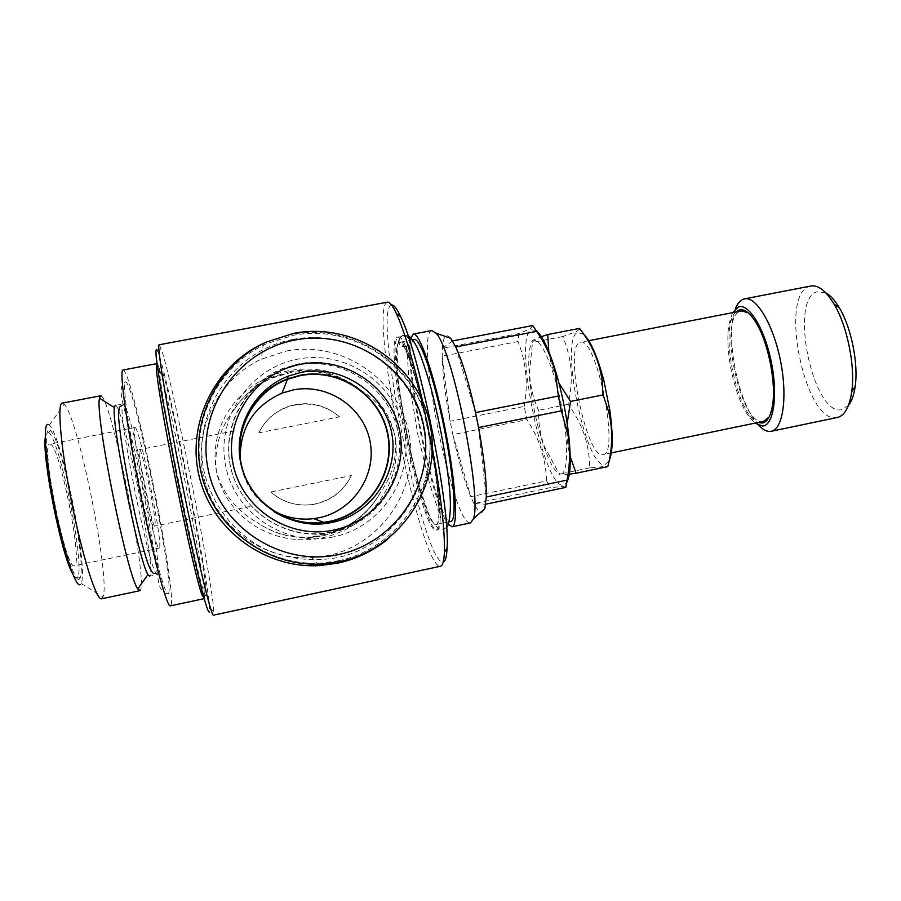 <?xml version="1.0" encoding="UTF-8"?>
<svg xmlns="http://www.w3.org/2000/svg" width="901" height="901" viewBox="0 0 901 901"><rect width="100%" height="100%" fill="white"/><g stroke="black" fill="none" stroke-linecap="round" stroke-linejoin="round"><path stroke-width="0.68" stroke-dasharray="4.5 3.38" d="M403.457 335.183C411.273 337.244 412.253 341.006 406.374 346.457L405.777 346.603C398.028 344.632 397.003 340.893 402.702 335.386L403.457 335.183M405.168 347.155L406.599 346.671C411.487 341.006 410.248 337.368 402.86 335.769L401.373 336.276C396.541 341.952 397.803 345.579 405.168 347.155M50.31 444.114C59.489 444.441 83.286 564.015 74.49 565.704L74.31 565.76C66.077 571.516 40.095 442.143 49.882 444.114L50.31 444.114M135.195 427.592C140.117 428.718 163.824 547.312 159.286 548.112L159.184 548.157C155.321 552.966 129.575 424.765 134.959 427.547L135.195 427.592M139.599 449.622C142.583 449.464 157.968 526.432 154.871 526.049L154.848 526.049C152.348 528.898 136.107 448.045 139.486 449.61L139.599 449.622M239.328 452.865L240.162 457.01M45.208 437.92C45.591 433.539 46.48 431.556 47.888 431.973L48.834 432.57C60.164 440.826 85.032 564.623 77.801 576.786L76.912 577.879C75.797 578.442 74.287 576.91 72.384 573.284M79.097 579.275C74.918 582.26 63.363 547.605 54.961 505.157C46.48 462.709 44.138 427.524 49.375 429.845L50.332 430.464C61.854 439.057 87.273 565.603 79.998 578.149L79.097 579.275M157.54 574.556L155.929 573.273C147.854 562.934 118.853 418.514 122.266 405.675L123.448 403.941C131.231 407.612 163.903 571.099 157.54 574.556M122.987 403.817L115.756 405.416C124.068 408.998 156.763 572.597 149.859 576.167L157.315 574.68M101.486 598.805L102.951 597.014C110.744 579.32 78.196 417.276 64.219 404.177L62.293 403.107M168.386 593.703C175.177 587.317 135.522 388.995 126.117 382.17L125.611 381.889C121.905 380.594 128.438 429.901 140.398 489.311C152.303 548.743 165.3 596.631 168.183 593.883L168.386 593.703M560.749 473.949C568.294 474.095 568.79 441.051 561.075 403.547C553.451 366.009 540.262 336.873 533.595 340.972C529.484 343.912 527.986 354.6 529.101 373.025C531.061 397.927 535.937 422.254 543.754 446.018C550.083 464.094 555.748 473.408 560.749 473.949M569.308 474.151L561.616 474.951C559.025 475.052 558.293 474.793 559.408 474.174L544.395 446.581C540.138 434.485 538.19 422.389 538.55 410.293C533.178 398.557 530.16 385.842 529.506 372.147L532.502 342.425C531.151 341.918 531.658 341.017 534 339.722L541.4 336.692M567.179 423.38C566.357 434.913 567.36 445.95 570.209 456.492M548.81 351.66C550.241 362.281 553.619 372.732 558.947 383.015M583.724 334.26L577.642 332.446C559.172 338.9 585.627 468.317 604.729 464.781L609.042 461.03M579.782 328.775L576.775 331.444L562.731 336.557C571.944 358.181 573.723 380.785 568.047 404.358C582.429 423.436 589.614 444.61 589.592 467.878L607.893 466.211M763.688 421.319L763.215 421.398C740.059 426.466 717.59 317.445 740.464 311.205L741.512 310.924M748.134 312.771L757.077 323.177C769.015 341.986 777.079 382.159 773.328 404.076L769.116 417.039M602.668 454.678L602.994 454.622C620.293 454.712 596.383 335.69 580.435 342.301L579.703 342.526C563.846 347.437 586.506 458.282 602.668 454.678M735.948 312.005C718.694 326.545 736.635 415.71 758.18 422.456M810.99 285.989L809.368 286.428C778.633 295.291 805.167 423.65 836.556 417.613L837.401 417.467M825.789 292.848L816.97 291.766C788.848 299.414 812.893 415.676 841.433 409.752L848.449 405.416M450.635 338.247C448.63 335.848 446.952 335.161 445.612 336.186C443.866 337.627 442.796 341.648 442.391 348.282L442.222 356.199C442.582 373.645 445.218 395.336 450.117 421.274L452.831 434.597C458.418 460.343 464.409 481.044 470.772 496.688L473.96 503.603C476.854 509.234 479.355 512.185 481.438 512.444M431.793 330.554L430.858 331.039C415.947 340.983 452.831 522.783 469.849 522.918L470.581 522.884M414.269 339.553L413.503 339.97C400.607 348.642 435.645 521.488 450.32 521.386L450.917 521.364M435.588 524.495L436.14 524.472C441.738 523.954 438.584 481.325 428.516 431.376C418.514 381.405 404.943 340.781 399.56 342.357L398.738 342.785C386.901 351.266 421.972 524.359 435.588 524.495M436.692 529.934L437.323 529.923C443.247 529.371 439.925 484.265 429.236 431.241C418.616 378.195 404.245 335.206 398.546 336.884L397.645 337.368C385.245 346.874 422.186 529.247 436.692 529.934M396.508 337.582L397.409 337.098C403.062 335.431 417.411 378.431 428.02 431.478C438.708 484.513 442.064 529.619 436.185 530.16L435.555 530.171C421.139 529.461 384.186 347.076 396.508 337.582M536.129 330.521L531.297 329.721C512.692 337.638 543.326 487.846 563.057 485.234L566.718 482.609M452.539 340.938L442.391 348.282L518.841 333.55L530.43 328.719L532.773 325.531M565.907 487.069L562.652 486.495L550.274 487.61L473.96 503.603L485.752 504.2M156.785 363.644L157.326 364.049C164.849 373.543 208.322 590.594 204.245 598.388M123.054 370.007L123.752 370.379C134.429 379.332 177.97 597.036 170.762 605.54L170.334 605.866M206.16 595.538C205.867 596.361 205.18 595.268 204.122 592.272C195.877 572.349 159.522 391.361 159.387 369.568C159.184 366.043 159.454 364.826 160.187 365.941C167.293 375.019 210.001 588.207 206.16 595.538M292.87 339.463C351.536 328.077 411.994 369.05 423.267 426.725C435.386 484.231 395.562 545.567 336.884 557.696C311.453 562.111 286.912 558.969 263.283 548.27C233.303 532.423 211.341 503.783 203.941 470.694C191.654 411.577 234.046 349.982 292.87 339.463M266.054 342.189L291.53 334.327C343.36 324.506 397.938 352.832 419.697 399.954C441.681 446.975 428.076 506.565 387.239 539.553M286.439 351.03C341.468 340.274 398.253 378.668 408.817 432.784C420.193 486.743 382.745 544.272 327.682 555.624L311.622 557.753C263.081 560.659 215.992 526.499 204.2 479.129C192.071 431.838 217.287 379.558 261.335 359.15L286.439 351.03M289.717 371.696C313.402 367.608 335.059 372.327 354.701 385.853C335.183 373.172 313.357 368.869 289.232 372.935L272.271 378.003C256.244 384.806 243.608 395.235 234.373 409.291C243.844 394.649 256.571 383.86 272.541 376.922L289.717 371.696M377.305 497.611C364.443 517.715 346.277 530.464 322.806 535.847L313.154 537.3C292.757 538.933 274.084 534 257.112 522.479C273.454 533.674 291.901 538.46 312.456 536.85C340.578 533.178 362.191 520.102 377.305 497.611L381.01 491.664C392.825 474.681 397.465 456.052 394.953 435.78C389.423 416.307 378.082 401.125 360.918 390.246L354.701 385.853M159.195 344.779L161.02 348.36C171.674 377.282 212.388 579.996 213.796 611.081L213.492 615.158M391.563 305L390.088 305.946C374.827 322.457 422.287 556.829 442.008 561.965L443.224 562.033M387.295 302.195L385.977 303.164C370.773 320.486 419.337 560.332 439.294 566.132L440.398 566.267M432.311 447.955L422.682 401.429M394.953 435.78C403.58 483.916 368.577 527.952 322.198 537.863C275.83 547.47 227.334 520.339 216.409 471.628C207.714 422.445 242.234 379.659 288.534 370.739C335.048 362.022 384.231 388.117 394.953 435.78M240.218 458.046C242.301 480.717 253.023 498.084 272.372 510.157M338.539 560.737L321.601 563.046C267.912 566.65 215.508 528.921 202.443 476.404C188.996 423.988 217.197 366.099 266.099 343.912L293.073 335.318C353.665 323.583 416.071 365.907 427.705 425.463C440.229 484.839 399.143 548.18 338.539 560.737M332.582 532.345L324.202 533.685C282.768 538.438 241.175 509.898 231.095 469.275C220.655 428.741 243.698 384.006 282.385 368.622L298.591 363.846C343.867 354.904 390.775 386.529 399.492 431.207C408.863 475.739 377.902 523.121 332.582 532.345M333.719 536.838C286.079 547.301 234.947 514.111 225.655 465.952C215.654 417.94 249.982 367.811 297.871 359.116C345.624 349.723 395.043 383.083 404.234 430.171C414.122 477.113 381.506 527.085 333.719 536.838M331.692 531.95L323.391 533.268C282.373 537.976 241.198 509.718 231.219 469.5C220.891 429.372 243.698 385.087 282.002 369.838L298.04 365.108C342.876 356.255 389.322 387.565 397.949 431.804C407.241 475.908 376.562 522.817 331.692 531.95M273.848 511.565C253.981 498.276 242.572 479.782 239.621 456.086M156.909 349.577L158.137 352.404C168.769 380.188 208.593 578.453 209.573 608.457L209.449 611.97M234.373 409.291C219.945 427.806 213.965 448.585 216.409 471.628C223.099 493.962 236.67 510.912 257.112 522.479M518.841 333.55L518.086 341.535L442.222 356.199L450.117 421.274L524.202 406.43L526.894 419.641L452.831 434.597L470.772 496.688L546.524 480.864L550.274 487.61M546.524 480.864C545.882 458.834 539.339 438.427 526.894 419.641M524.202 406.43C528.256 384.22 526.218 362.585 518.086 341.535M410.822 337.864C403.254 362.044 431.973 504.92 448.293 524.281M455.76 346.964L475.503 412.602M478.544 427.558L486.281 497.014M735.407 308.874L733.155 317.017C727.445 344.205 737.829 395.911 753.608 418.841L758.89 425.554M732.626 312.658L729.258 322.941C724.167 347.369 733.583 394.266 747.729 414.888L754.858 423.143M562.731 336.557L532.502 342.425M568.047 404.358L538.55 410.293M589.592 467.878L559.408 474.174M101.329 395.967C111.915 401.013 148.676 585.076 140.151 590.515M48.316 424.517L49.307 425.171C61.673 434.462 88.872 569.894 81.09 583.431L80.166 584.625M240.015 456.278L239.384 453.158M234.823 430.824L139.486 449.61M351.413 475.548C343.934 490.685 331.917 500.179 315.361 504.053L312.737 504.526C296.88 506.599 282.891 502.42 270.773 492.002C282.621 502.353 296.497 506.497 312.399 504.47L315.012 503.997C331.703 500.032 343.833 490.549 351.413 475.548L270.773 492.002M339.564 416.859C324.304 404.324 307.016 401.013 287.712 406.937C274.535 411.847 264.917 420.474 258.857 432.818L339.564 416.859C324.304 403.986 307.095 400.551 287.915 406.542C274.76 411.464 265.074 420.226 258.857 432.818M406.374 346.457L406.272 348.45L418.098 385.437L426.241 419.111L433.223 455.298L436.996 480.424L439.609 508.198C439.733 514.617 440.105 517.929 440.713 518.12C441.501 518.627 440.589 515.687 437.965 509.29L429.653 483.792L417.681 433.843L409.302 382.655L406.599 346.671M402.702 335.375L408.04 335.701M446.558 527.344L443.202 529.574C439.789 530.193 436.14 527.378 432.266 521.127L428.549 513.469L420.452 490.144C415.113 471.291 409.989 449.509 405.078 424.765L399.548 390.324L397.487 371.28L397.217 347.268C398.422 340.612 399.807 336.951 401.373 336.264M168.183 593.883L166.437 593.759C162.146 592.171 159.466 587.925 158.385 581.032C156.245 567.461 152.246 538.325 146.536 508.265C140.331 475.829 133.967 446.682 127.424 420.835C122.694 402.263 118.763 391.372 122.896 383.646L125.611 381.889M588.758 340.679L580.435 342.301M611.328 452.899L602.994 454.622M412.557 339.88L399.56 342.357M449.115 521.735L436.14 524.472M398.546 336.884L397.409 337.098M437.323 529.923L436.185 530.16M159.387 369.568L157.574 368.419M204.122 592.272L202.883 594.029M272.541 376.922L272.271 378.003M266.381 342.042L266.099 343.912M322.581 563.947L321.601 563.046M282.385 368.622L282.002 369.838M324.202 533.685L323.391 533.268M209.573 608.457L213.796 611.081M158.137 352.404L161.02 348.36M313.154 537.3L312.456 536.85L339.576 529.709C357.72 521.296 371.539 508.615 381.022 491.664M263.464 343.371L261.335 359.15M319.731 565.58L311.622 557.753M272.293 377.992C280.402 374.399 290.572 372.203 302.815 371.403C318.256 370.277 345.68 376.753 360.918 390.246M747.729 414.888L753.608 418.841M729.258 322.941L733.155 317.017M757.077 323.177L755.849 322.333M773.328 404.076L772.529 405.326M543.754 446.018L544.395 446.581M529.101 373.025L529.506 372.147M155.929 573.273L155.276 573.453M121.59 405.777L122.266 405.675M81.09 583.431L102.951 597.014M49.307 425.171L64.219 404.177M77.801 576.786L79.998 578.149M48.834 432.57L50.332 430.464M250.028 506.531L154.848 526.049M134.959 427.547L49.882 444.114M159.184 548.157L74.31 565.76"/><path stroke-width="1.35" d="M72.384 573.284C61.448 554.588 42.347 459.375 45.208 437.92M149.611 576.291L147.944 574.568C139.261 562.708 111.003 422.051 114.404 407.567L115.26 405.292M140.151 590.515L137.819 588.927C127.244 576.471 94.605 414.032 99.515 398.253L100.63 395.798L101.329 395.967M80.166 584.625C75.718 588.004 63.307 550.883 54.263 505.202C45.14 459.521 42.674 421.859 48.316 424.517M62.293 403.107L62.192 403.13C56.898 403.524 60.953 449.227 71.798 503.096C82.588 556.964 96.486 600.595 101.486 598.805L139.79 590.718M570.209 456.492L576.088 473.228L569.308 474.151M558.947 383.015L570.524 401.452L567.179 423.38M541.4 336.692L547.74 334.541L548.81 351.66M609.042 461.03C612.939 452.099 613.209 435.217 609.842 410.383L603.861 380.594C597.442 356.627 590.729 341.175 583.724 334.26M607.893 466.211L607.792 466.617C612.703 448.022 612.984 429.687 608.648 411.633L603.096 394.908L601.992 379.794C599.278 361.132 591.788 343.991 579.501 328.403L579.782 328.775M588.758 340.679L741.512 310.924L748.134 312.771M769.116 417.039L763.688 421.319L611.328 452.899M758.18 422.456L762.178 423.053C767.258 422.209 770.715 416.296 772.529 405.326C776.369 382.869 768.08 341.614 755.849 322.333C749.666 312.489 744.001 308.412 738.854 310.09L735.948 312.005M754.858 423.143L762.798 426.083C773.79 425.182 778.182 394.796 771.2 361.414C764.386 328.009 748.494 302.713 738.234 307.061L732.626 312.658M758.89 425.554C762.978 429.8 766.852 431.737 770.513 431.388L771.267 431.264C783.025 429.236 787.767 396.631 780.446 360.591C773.283 324.529 756.311 296.215 744.665 298.828L743.212 299.233C740.003 300.529 737.401 303.738 735.407 308.874M771.267 431.264L837.401 417.467C844.642 415.654 849.406 407.139 851.704 391.912C855.477 366.572 847.345 326.094 834.078 304.133C826.071 290.955 818.378 284.907 810.99 285.989L744.665 298.828M848.449 405.416C851.715 401.339 853.945 395.032 855.162 386.484C858.574 363.7 851.31 327.536 839.36 307.793C834.912 300.326 830.395 295.348 825.789 292.848M481.438 512.444L484.851 508.569L486.281 497.014C486.596 480.188 484.017 457.032 478.544 427.558L475.503 412.602C469.049 383.443 462.461 361.56 455.76 346.964L450.635 338.247L436.028 333.179L431.793 330.554M448.293 524.281L452.099 526.792L470.581 522.884L473.34 518.908C482.497 498.129 452.55 348.991 436.028 333.179M452.099 526.792C458.496 526.15 455.636 481.01 444.959 428.076C434.372 375.12 419.551 332.289 413.39 334.057L410.822 337.864M449.115 521.735L450.917 521.364C456.953 520.733 454.239 478.093 444.182 428.223C434.192 378.341 420.226 337.864 414.392 339.531L414.269 339.553M566.718 482.609C570.592 475.435 571.245 459.521 568.677 434.868C566.267 414.235 562.19 393.917 556.446 373.938C549.272 350.129 542.503 335.656 536.129 330.521M455.76 346.964L536.624 331.377L532.773 325.531L452.539 340.938M536.624 331.377C545.612 344.306 551.885 358.249 555.444 373.228L558.372 396.023L475.503 412.602M478.544 427.558L561.402 410.845L558.372 396.023M561.402 410.845L568.137 435.735C570.367 450.354 569.995 465.153 567.011 480.12L486.281 497.014M485.752 504.2L565.828 487.385L567.011 480.12M204.245 598.388L202.117 595.133C193.557 575.029 156.346 389.795 156.436 367.709L156.785 363.644L123.054 370.007M203.998 598.681L170.334 605.866C166.91 607.533 152.652 554.757 139.565 489.491C126.433 424.247 119.18 369.928 122.953 370.018M387.239 539.553C372.642 551.288 356.12 559.172 337.695 563.181L319.731 565.58C265.457 568.88 212.692 530.644 199.481 477.586C185.91 424.608 214.179 366.099 263.464 343.371L266.054 342.189M209.449 611.97C208.57 613.401 205.901 605.562 201.441 588.488C195.179 563.722 186.169 522.884 177.441 479.523L161.234 392.126L156.233 357.506C155.749 351.322 155.963 348.676 156.909 349.577M213.492 615.158L213.436 615.169C211.318 616.746 196.756 556.187 181.675 481.055C166.572 405.923 156.594 344.295 159.128 344.79L159.195 344.779M443.224 562.033C445.398 561.458 446.682 556.829 447.076 548.157C450.466 507.578 419.359 352.741 400.528 316.42C396.789 308.491 393.793 304.684 391.563 305M440.398 566.267L440.555 566.233C442.74 565.659 444.013 560.963 444.396 552.122C444.959 530.34 440.938 495.618 432.311 447.955M422.682 401.429C413.142 360.445 404.425 331.241 396.519 313.807C392.757 305.766 389.75 301.88 387.509 302.15L387.295 302.195M300.168 375.649L287.464 379.287C253.305 392.172 232.728 431.331 241.885 466.819C250.692 502.386 287.475 527.175 323.707 522.355L329.563 521.375C368.768 513.457 395.629 472.462 387.52 433.888C379.974 395.201 339.328 367.867 300.168 375.649M272.372 510.157C285.279 517.523 299.098 520.339 313.841 518.627L318.988 517.76C353.406 510.833 377.069 474.85 369.951 440.972C363.34 406.993 327.581 383.026 293.208 389.919L282.058 393.118C254.071 405.732 240.128 427.367 240.218 458.046M300.337 364.331C344.869 355.535 391.011 386.642 399.582 430.588C408.806 474.399 378.341 521.003 333.775 530.058C289.345 539.778 241.727 508.828 233.066 463.947C223.741 419.202 255.693 372.462 300.337 364.331M301.553 372.293C341.907 364.286 383.781 392.476 391.552 432.334C399.92 472.09 372.248 514.336 331.85 522.501L325.768 523.515C288.444 528.459 250.557 502.916 241.468 466.256C232.03 429.687 253.237 389.345 288.41 376.055L301.553 372.293M239.621 456.086C235.938 423.425 256.56 390.313 287.284 378.961L300.089 375.289C339.44 367.473 380.29 394.942 387.869 433.82C396.023 472.586 369.027 513.773 329.631 521.735L323.696 522.726C305.811 524.787 289.198 521.071 273.848 511.565M338.708 554.532C281.213 567.292 219.27 527.243 208.041 468.959C195.956 410.856 237.605 350.309 295.427 339.959C353.091 328.752 412.545 369.038 423.639 425.768C435.555 482.317 396.395 542.627 338.708 554.532M339.733 561.605L322.581 563.947C268.228 567.596 215.148 529.394 201.914 476.212C188.298 423.121 216.859 364.5 266.381 342.042L293.692 333.347C355.039 321.477 418.21 364.342 430.002 424.63C442.673 484.749 401.103 548.889 339.733 561.605M579.501 328.403L547.74 334.541M603.096 394.908L570.524 401.452M607.792 466.617L576.088 473.228M240.162 457.01L240.015 456.278M408.04 335.701C410.541 337.109 413.232 340.42 416.138 345.635C418.886 349.971 427.536 373.251 433.786 399.132C441.062 429.394 446.896 462.585 449.43 487.34C452.009 511.824 448.709 526.68 446.558 527.344M114.404 407.567L99.515 398.253M147.944 574.568L137.819 588.927M100.63 395.798L62.192 403.13M603.861 380.594L602.003 379.794M609.842 410.383L608.648 411.633M839.36 307.793L834.078 304.133M855.162 386.484L851.704 391.912M484.851 508.569L473.34 518.908M431.951 330.521L413.39 334.057M414.392 339.531L412.557 339.88M556.446 373.938L555.444 373.228M568.677 434.868L568.148 435.735M157.574 368.419L156.436 367.709M202.883 594.029L202.117 595.133M400.528 316.42L396.519 313.807M447.076 548.157L444.396 552.122M387.509 302.15L159.128 344.79M440.555 566.233L213.436 615.169M313.841 518.627L323.707 522.355M282.058 393.118L287.464 379.287M288.41 376.055L287.284 378.961M325.768 523.515L323.696 522.726M155.276 573.453C153.249 573.329 152.663 574.703 147.877 563.519C142.279 546.141 136.378 522.062 130.149 491.293C124.011 460.512 120.171 436.005 118.617 417.794C118.718 405.608 119.788 406.678 121.59 405.777"/></g></svg>
